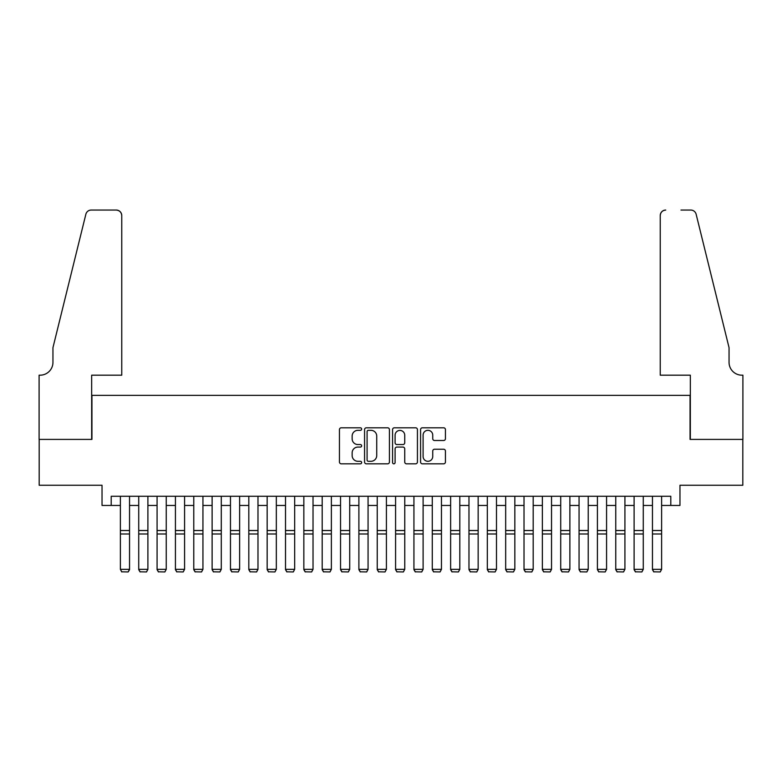 <?xml version="1.0" encoding="UTF-8"?>
<svg xmlns="http://www.w3.org/2000/svg" width="782" height="782" viewBox="0 0 782 782"><rect width="100%" height="100%" fill="white"/><g stroke="black" fill="none" stroke-linecap="round" stroke-linejoin="round"><path stroke-width="1.17" d="M361.646 429.064A1.261 1.261 0 0 0 360.385 427.803L341.245 427.803A1.799 1.799 0 0 0 339.447 429.611L339.447 462.025A1.799 1.799 0 0 0 341.245 463.824L360.385 463.824A1.261 1.261 0 0 0 361.646 462.563A1.261 1.261 0 0 0 360.385 461.302L357.912 461.302A5.767 5.767 0 0 1 352.144 455.544L352.144 452.837A5.767 5.767 0 0 1 357.912 447.079L360.385 447.079A1.261 1.261 0 0 0 361.646 445.818A1.261 1.261 0 0 0 360.385 444.557L357.912 444.557A5.767 5.767 0 0 1 352.144 438.79L352.144 436.092A5.767 5.767 0 0 1 357.912 430.325L360.385 430.325A1.261 1.261 0 0 0 361.646 429.064M443.629 440.501A1.799 1.799 0 0 0 445.437 438.702L445.437 429.611A1.799 1.799 0 0 0 443.629 427.803L422.378 427.803A1.799 1.799 0 0 0 420.579 429.611L420.579 462.025A1.799 1.799 0 0 0 422.378 463.824L443.629 463.824A1.799 1.799 0 0 0 445.437 462.025L445.437 451.038A1.799 1.799 0 0 0 443.629 449.239L434.538 449.239A1.799 1.799 0 0 0 432.739 451.038L432.739 456.483A4.819 4.819 0 0 1 427.92 461.302A4.819 4.819 0 0 1 423.101 456.483L423.101 435.144A4.819 4.819 0 0 1 427.92 430.325A4.819 4.819 0 0 1 432.739 435.144L432.739 438.702A1.799 1.799 0 0 0 434.538 440.501L443.629 440.501M111.2 505.446L111.2 496.267L670.8 496.267L670.8 505.446L679.969 505.446L679.969 485.26L742.812 485.26L742.812 439.396L690.056 439.396L690.056 395.36L91.944 395.36L91.944 439.396L39.188 439.396L39.188 485.26L102.031 485.26L102.031 505.446L120.379 505.446M389.426 429.611A1.799 1.799 0 0 0 387.628 427.803L366.377 427.803A1.799 1.799 0 0 0 364.568 429.611L364.568 462.025A1.799 1.799 0 0 0 366.377 463.824L387.628 463.824A1.799 1.799 0 0 0 389.426 462.025L389.426 429.611M394.372 427.803L415.623 427.803A1.799 1.799 0 0 1 417.432 429.611L417.432 462.025A1.799 1.799 0 0 1 415.623 463.824L406.532 463.824A1.799 1.799 0 0 1 404.734 462.025L404.734 448.878A1.799 1.799 0 0 0 402.935 447.079L396.894 447.079A1.799 1.799 0 0 0 395.096 448.878L395.096 462.563A1.261 1.261 0 0 1 393.835 463.824A1.261 1.261 0 0 1 392.574 462.563L392.574 429.611A1.799 1.799 0 0 1 394.372 427.803M129.548 505.446L138.727 505.446M147.896 505.446L157.074 505.446M166.243 505.446L175.422 505.446M184.591 505.446L193.77 505.446M202.939 505.446L212.118 505.446M221.286 505.446L230.465 505.446M239.634 505.446L248.813 505.446M257.982 505.446L267.161 505.446M276.329 505.446L285.508 505.446M294.677 505.446L303.846 505.446M313.025 505.446L322.194 505.446M331.373 505.446L340.541 505.446M349.72 505.446L358.889 505.446M368.068 505.446L377.237 505.446M386.416 505.446L395.584 505.446M404.763 505.446L413.932 505.446M423.111 505.446L432.28 505.446M441.459 505.446L450.627 505.446M459.806 505.446L468.975 505.446M478.154 505.446L487.323 505.446M496.492 505.446L505.671 505.446M514.839 505.446L524.018 505.446M533.187 505.446L542.366 505.446M551.535 505.446L560.714 505.446M569.883 505.446L579.061 505.446M588.23 505.446L597.409 505.446M606.578 505.446L615.757 505.446M624.926 505.446L634.104 505.446M643.273 505.446L652.452 505.446M661.621 505.446L670.8 505.446M368.351 430.325A1.261 1.261 0 0 0 367.09 431.586L367.09 460.041A1.261 1.261 0 0 0 368.351 461.302L370.961 461.302A5.767 5.767 0 0 0 376.728 455.544L376.728 436.092A5.767 5.767 0 0 0 370.961 430.325L368.351 430.325M404.734 435.232A4.819 4.819 0 0 0 399.915 430.423A4.819 4.819 0 0 0 395.096 435.232L395.096 442.759A1.799 1.799 0 0 0 396.894 444.557L402.935 444.557A1.799 1.799 0 0 0 404.734 442.759L404.734 435.232M129.548 496.267L129.548 569.667L128.18 571.945L121.757 571.818L128.18 571.945M121.757 571.945L120.379 569.335L129.548 569.335L128.18 571.818M120.379 496.267L120.379 569.335L121.757 571.818M121.757 375.184L121.757 215.558A5.503 5.503 0 0 0 116.254 210.055L91.211 210.055A5.503 5.503 0 0 0 85.864 214.239L52.951 347.658L52.951 362.34A12.844 12.844 0 0 1 40.107 375.184L39.1 375.184L39.1 439.396L91.66 439.396L91.66 375.184L121.757 375.184L121.757 215.558C121.406 212.235 119.568 210.407 116.254 210.055L101.025 210.055M85.864 214.239C87.261 211.218 87.261 211.218 85.864 214.239C87.261 211.218 87.261 211.218 85.864 214.239M52.951 362.34A12.844 12.844 0 0 1 40.107 375.184M660.243 375.184L660.243 215.558L660.243 375.184L690.34 375.184L690.34 439.396L742.9 439.396L742.9 375.184L741.893 375.184A12.844 12.844 0 0 1 729.049 362.34A12.844 12.844 0 0 0 741.893 375.184M718.961 306.749L696.136 214.239L729.049 347.658L729.049 362.34M680.975 210.055L690.789 210.055A5.503 5.503 0 0 1 696.136 214.239C694.739 211.218 694.739 211.218 696.136 214.239C694.739 211.218 694.739 211.218 696.136 214.239M665.746 210.055A5.503 5.503 0 0 0 660.243 215.558C660.594 212.235 662.432 210.407 665.746 210.055M138.727 569.667L140.105 571.945L138.727 569.335L147.896 569.335L146.527 571.945L140.105 571.818L146.527 571.945M157.074 569.667L158.453 571.945L157.074 569.335L166.243 569.335L164.875 571.945L158.453 571.818L164.875 571.945M175.422 569.667L176.8 571.945L175.422 569.335L184.591 569.335L183.213 571.945L176.8 571.818L183.213 571.945M193.77 569.667L195.148 571.945L193.77 569.335L202.939 569.335L201.56 571.945L195.148 571.818L201.56 571.945M147.896 496.267L147.896 569.335L146.527 571.818M138.727 496.267L138.727 569.335L140.105 571.818M166.243 496.267L166.243 569.335L164.875 571.818M157.074 496.267L157.074 569.335L158.453 571.818M184.591 496.267L184.591 569.335L183.213 571.818M175.422 496.267L175.422 569.335L176.8 571.818M202.939 496.267L202.939 569.335L201.56 571.818M193.77 496.267L193.77 569.335L195.148 571.818M212.118 569.667L213.486 571.945L212.118 569.335L221.286 569.335L219.908 571.945L213.486 571.818L219.908 571.945M221.286 496.267L221.286 569.335L219.908 571.818M212.118 496.267L212.118 569.335L213.486 571.818M230.465 569.667L231.834 571.945L230.465 569.335L239.634 569.335L238.256 571.945L231.834 571.818L238.256 571.945M239.634 496.267L239.634 569.335L238.256 571.818M230.465 496.267L230.465 569.335L231.834 571.818M248.813 569.667L250.181 571.945L248.813 569.335L257.982 569.335L256.604 571.945L250.181 571.818L256.604 571.945M257.982 496.267L257.982 569.335L256.604 571.818M248.813 496.267L248.813 569.335L250.181 571.818M267.161 569.667L268.529 571.945L267.161 569.335L276.329 569.335L274.951 571.945L268.529 571.818L274.951 571.945M276.329 496.267L276.329 569.335L274.951 571.818M267.161 496.267L267.161 569.335L268.529 571.818M285.508 569.667L286.877 571.945L285.508 569.335L294.677 569.335L293.299 571.945L286.877 571.818L293.299 571.945M294.677 496.267L294.677 569.335L293.299 571.818M285.508 496.267L285.508 569.335L286.877 571.818M303.846 569.667L305.224 571.945L303.846 569.335L313.025 569.335L311.647 571.945L305.224 571.818L311.647 571.945M313.025 496.267L313.025 569.335L311.647 571.818M303.846 496.267L303.846 569.335L305.224 571.818M322.194 569.667L323.572 571.945L322.194 569.335L331.373 569.335L329.994 571.945L323.572 571.818L329.994 571.945M331.373 496.267L331.373 569.335L329.994 571.818M322.194 496.267L322.194 569.335L323.572 571.818M340.541 569.667L341.92 571.945L340.541 569.335L349.72 569.335L348.342 571.945L341.92 571.818L348.342 571.945M349.72 496.267L349.72 569.335L348.342 571.818M340.541 496.267L340.541 569.335L341.92 571.818M358.889 569.667L360.267 571.945L358.889 569.335L368.068 569.335L366.69 571.945L360.267 571.818L366.69 571.945M368.068 496.267L368.068 569.335L366.69 571.818M358.889 496.267L358.889 569.335L360.267 571.818M377.237 569.667L378.615 571.945L377.237 569.335L386.416 569.335L385.037 571.945L378.615 571.818L385.037 571.945M386.416 496.267L386.416 569.335L385.037 571.818M377.237 496.267L377.237 569.335L378.615 571.818M395.584 569.667L396.963 571.945L395.584 569.335L404.763 569.335L403.385 571.945L396.963 571.818L403.385 571.945M404.763 496.267L404.763 569.335L403.385 571.818M395.584 496.267L395.584 569.335L396.963 571.818M413.932 569.667L415.31 571.945L413.932 569.335L423.111 569.335L421.733 571.945L415.31 571.818L421.733 571.945M423.111 496.267L423.111 569.335L421.733 571.818M413.932 496.267L413.932 569.335L415.31 571.818M432.28 569.667L433.658 571.945L432.28 569.335L441.459 569.335L440.08 571.945L433.658 571.818L440.08 571.945M441.459 496.267L441.459 569.335L440.08 571.818M432.28 496.267L432.28 569.335L433.658 571.818M450.627 569.667L452.006 571.945L450.627 569.335L459.806 569.335L458.428 571.945L452.006 571.818L458.428 571.945M459.806 496.267L459.806 569.335L458.428 571.818M450.627 496.267L450.627 569.335L452.006 571.818M468.975 569.667L470.353 571.945L468.975 569.335L478.154 569.335L476.776 571.945L470.353 571.818L476.776 571.945M478.154 496.267L478.154 569.335L476.776 571.818M468.975 496.267L468.975 569.335L470.353 571.818M487.323 569.667L488.701 571.945L487.323 569.335L496.492 569.335L495.123 571.945L488.701 571.818L495.123 571.945M496.492 496.267L496.492 569.335L495.123 571.818M487.323 496.267L487.323 569.335L488.701 571.818M505.671 569.667L507.049 571.945L505.671 569.335L514.839 569.335L513.471 571.945L507.049 571.818L513.471 571.945M514.839 496.267L514.839 569.335L513.471 571.818M505.671 496.267L505.671 569.335L507.049 571.818M524.018 569.667L525.396 571.945L524.018 569.335L533.187 569.335L531.819 571.945L525.396 571.818L531.819 571.945M533.187 496.267L533.187 569.335L531.819 571.818M524.018 496.267L524.018 569.335L525.396 571.818M542.366 569.667L543.744 571.945L542.366 569.335L551.535 569.335L550.166 571.945L543.744 571.818L550.166 571.945M551.535 496.267L551.535 569.335L550.166 571.818M542.366 496.267L542.366 569.335L543.744 571.818M560.714 569.667L562.092 571.945L560.714 569.335L569.883 569.335L568.514 571.945L562.092 571.818L568.514 571.945M569.883 496.267L569.883 569.335L568.514 571.818M560.714 496.267L560.714 569.335L562.092 571.818M579.061 569.667L580.439 571.945L579.061 569.335L588.23 569.335L586.852 571.945L580.439 571.818L586.852 571.945M597.409 569.667L598.787 571.945L597.409 569.335L606.578 569.335L605.2 571.945L598.787 571.818L605.2 571.945M615.757 569.667L617.125 571.945L615.757 569.335L624.926 569.335L623.547 571.945L617.125 571.818L623.547 571.945M588.23 496.267L588.23 569.335L586.852 571.818M579.061 496.267L579.061 569.335L580.439 571.818M606.578 496.267L606.578 569.335L605.2 571.818M597.409 496.267L597.409 569.335L598.787 571.818M624.926 496.267L624.926 569.335L623.547 571.818M615.757 496.267L615.757 569.335L617.125 571.818M634.104 569.667L635.473 571.945L634.104 569.335L643.273 569.335L641.895 571.945L635.473 571.818L641.895 571.945M643.273 496.267L643.273 569.335L641.895 571.818M634.104 496.267L634.104 569.335L635.473 571.818M652.452 569.667L653.82 571.945L652.452 569.335L661.621 569.335L660.243 571.945L653.82 571.818L660.243 571.945M661.621 496.267L661.621 569.335L660.243 571.818M652.452 496.267L652.452 569.335L653.82 571.818M129.548 530.519L120.379 530.519M129.548 533.998L120.379 533.998M147.896 530.519L138.727 530.519M147.896 533.998L138.727 533.998M166.243 530.519L157.074 530.519M166.243 533.998L157.074 533.998M184.591 530.519L175.422 530.519M184.591 533.998L175.422 533.998M202.939 530.519L193.77 530.519M202.939 533.998L193.77 533.998M221.286 530.519L212.118 530.519M221.286 533.998L212.118 533.998M239.634 530.519L230.465 530.519M239.634 533.998L230.465 533.998M257.982 530.519L248.813 530.519M257.982 533.998L248.813 533.998M276.329 530.519L267.161 530.519M276.329 533.998L267.161 533.998M294.677 530.519L285.508 530.519M294.677 533.998L285.508 533.998M313.025 530.519L303.846 530.519M313.025 533.998L303.846 533.998M331.373 530.519L322.194 530.519M331.373 533.998L322.194 533.998M349.72 530.519L340.541 530.519M349.72 533.998L340.541 533.998M368.068 530.519L358.889 530.519M368.068 533.998L358.889 533.998M386.416 530.519L377.237 530.519M386.416 533.998L377.237 533.998M404.763 530.519L395.584 530.519M404.763 533.998L395.584 533.998M423.111 530.519L413.932 530.519M423.111 533.998L413.932 533.998M441.459 530.519L432.28 530.519M441.459 533.998L432.28 533.998M459.806 530.519L450.627 530.519M459.806 533.998L450.627 533.998M478.154 530.519L468.975 530.519M478.154 533.998L468.975 533.998M496.492 530.519L487.323 530.519M496.492 533.998L487.323 533.998M514.839 530.519L505.671 530.519M514.839 533.998L505.671 533.998M533.187 530.519L524.018 530.519M533.187 533.998L524.018 533.998M551.535 530.519L542.366 530.519M551.535 533.998L542.366 533.998M569.883 530.519L560.714 530.519M569.883 533.998L560.714 533.998M588.23 530.519L579.061 530.519M588.23 533.998L579.061 533.998M606.578 530.519L597.409 530.519M606.578 533.998L597.409 533.998M624.926 530.519L615.757 530.519M624.926 533.998L615.757 533.998M643.273 530.519L634.104 530.519M643.273 533.998L634.104 533.998M661.621 530.519L652.452 530.519M661.621 533.998L652.452 533.998"/></g></svg>
